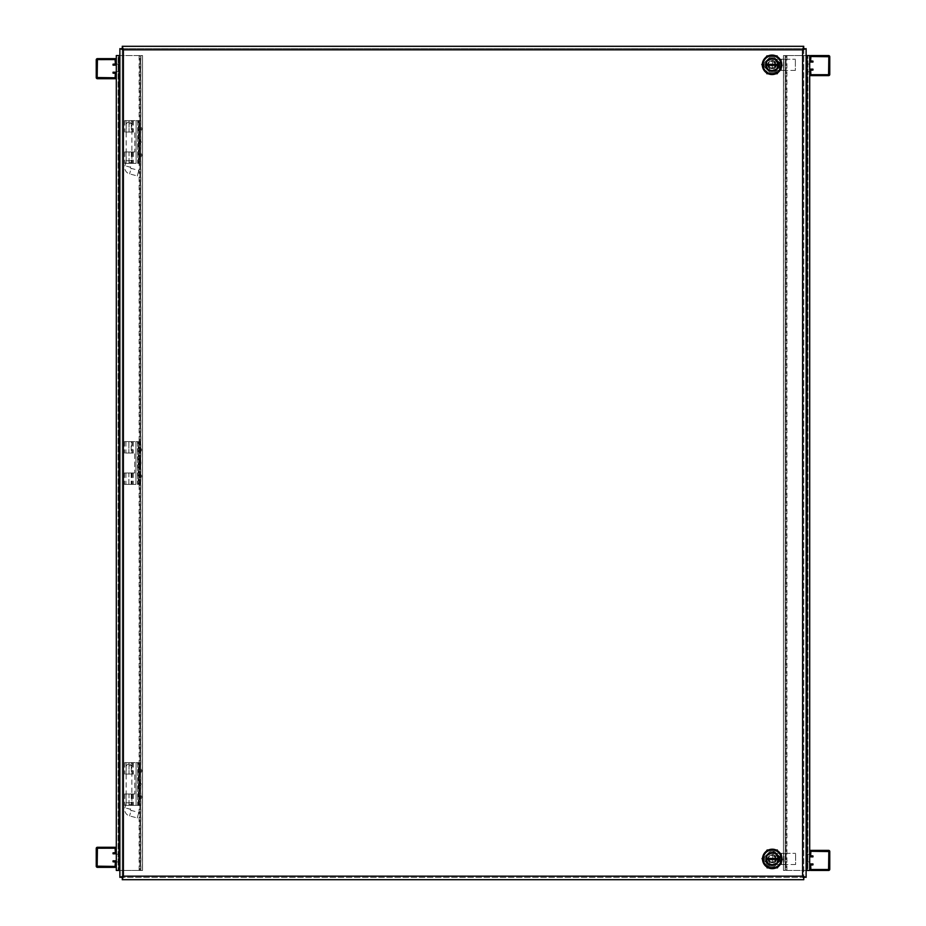 <?xml version="1.0" encoding="UTF-8"?>
<svg xmlns="http://www.w3.org/2000/svg" width="926" height="926" viewBox="0 0 926 926"><rect width="100%" height="100%" fill="white"/><g stroke="black" fill="none" stroke-linecap="round" stroke-linejoin="round"><path stroke-width="0.69" stroke-dasharray="4.63 3.47" d="M770.837 74.474L773.233 74.474M773.418 74.45L779.669 68.2L779.669 64.693L773.395 58.419L769.888 58.419L763.614 64.693L763.614 68.2L769.668 74.254M779.669 861.307L779.669 857.8L773.395 851.526L769.888 851.526L763.614 857.8L763.614 861.307L769.888 867.581L773.395 867.581L779.669 861.307L779.669 857.8L773.395 851.526L769.888 851.526L763.614 857.8L763.614 861.307L769.888 867.581L773.395 867.581L779.669 861.307L774.634 866.342A7.778 7.778 0 0 1 772.261 866.713A7.778 7.778 0 0 0 774.634 866.342A7.778 7.778 0 0 1 769.888 866.342L764.853 861.307A7.778 7.778 0 0 1 764.853 856.562L769.888 851.526A7.778 7.778 0 0 1 774.634 851.526L779.669 856.562A7.778 7.778 0 0 1 779.669 861.307A7.778 7.778 0 0 0 779.669 856.562A7.778 7.778 0 0 1 779.669 861.307L774.634 866.342A7.778 7.778 0 0 1 769.888 866.342A7.778 7.778 0 0 0 772.261 866.713A7.778 7.778 0 0 1 769.888 866.342L764.853 861.307A7.778 7.778 0 0 1 764.853 856.562A7.778 7.778 0 0 0 764.853 861.307L769.888 866.342L764.853 861.307A7.778 7.778 0 0 1 764.853 856.562L769.888 851.526A7.778 7.778 0 0 1 774.634 851.526A7.778 7.778 0 0 0 769.888 851.526L764.853 856.562L769.888 851.526A7.778 7.778 0 0 1 774.634 851.526L779.669 856.562A7.778 7.778 0 0 1 779.669 861.307L774.634 866.342L779.669 861.307M773.395 74.474L779.669 68.2L779.669 64.693L773.395 58.419L769.888 58.419L763.614 64.693L763.614 68.2L769.888 74.474L773.395 74.474M803.768 877.35L803.768 879.7L122.232 879.7L122.232 877.35L119.882 877.35L119.882 48.65L122.232 48.65L122.232 46.3L803.768 46.3L803.768 48.65L806.118 48.65L806.118 877.35L122.232 877.35L803.768 877.35L802.587 876.17L123.413 876.17L122.232 877.35L122.232 48.65L803.768 48.65L803.768 877.35L803.768 48.65L802.587 49.83L802.587 876.17M123.413 876.17L123.413 49.83L122.232 48.65L803.768 48.65M122.232 877.35L122.232 48.65M783.535 55.56L786.139 55.56L786.139 870.44L783.465 870.44L783.535 55.56L786.915 55.56L785.271 55.56L786.139 55.56L786.139 870.44L807.912 870.44L807.912 55.56L807.912 870.44L809.694 870.44L809.694 55.56L786.139 55.56L806.118 55.56M809.694 64.056L809.694 71.753L809.694 64.056L807.912 64.056L809.694 64.056M809.694 854.247L809.694 861.944L809.694 854.247L807.912 854.247L809.694 854.247M785.271 55.56L785.248 870.44L785.248 55.56L785.271 870.44L806.118 870.44M783.535 870.44L785.271 870.44M809.694 71.753L807.912 71.753L807.912 64.056L807.912 71.753L809.694 71.753M807.912 861.944L809.694 861.944L807.912 861.944L807.912 854.247L807.912 861.944M786.915 870.44L786.915 55.56M785.179 55.56L785.179 870.44M783.465 55.56L783.465 870.44L783.465 55.56M769.506 864.942A6.609 6.609 0 0 0 772.261 865.544A6.609 6.609 0 0 1 765.652 858.934A6.609 6.609 0 0 1 772.261 852.325A6.609 6.609 0 0 0 769.506 864.942L769.506 860.323A3.091 3.091 0 0 0 774.437 861.111A3.091 3.091 0 0 0 773.65 856.18L778.268 856.18A6.609 6.609 0 0 1 778.338 856.342L777.69 856.342L777.69 861.527L778.338 861.527A6.609 6.609 0 0 0 778.338 856.342L780.167 856.342L780.132 861.527L777.69 861.527L777.69 856.342L780.167 856.342L780.167 861.527L780.132 853.332L775.757 853.332A6.609 6.609 0 0 0 772.261 852.325A6.609 6.609 0 0 1 778.87 858.934A6.609 6.609 0 0 1 772.261 865.544A6.609 6.609 0 0 0 778.338 861.527L780.167 861.527L780.132 864.537L783.917 864.537L783.917 853.332L795.596 853.332L775.757 853.332A6.609 6.609 0 0 1 778.268 856.18L773.65 856.18A3.091 3.091 0 0 1 774.437 861.111A3.091 3.091 0 0 1 769.506 860.323L769.506 864.942M777.632 858.934A5.371 5.371 0 0 0 772.261 853.564A5.371 5.371 0 0 0 766.89 858.934A5.371 5.371 0 0 0 772.261 864.305A5.371 5.371 0 0 0 777.632 858.934A5.371 5.371 0 0 0 772.261 853.564A5.371 5.371 0 0 0 766.89 858.934A5.371 5.371 0 0 0 772.261 864.305A5.371 5.371 0 0 0 777.632 858.934M767.943 858.888L767.943 858.981A4.317 4.317 0 0 0 770.062 862.65L770.143 862.696A4.317 4.317 0 0 0 774.379 862.696L774.46 862.65A4.317 4.317 0 0 0 776.578 858.981L776.578 858.888A4.317 4.317 0 0 0 774.46 855.219L774.379 855.173A4.317 4.317 0 0 0 770.143 855.173L770.062 855.219A4.317 4.317 0 0 0 767.943 858.888L770.062 855.219M772.261 849.2A9.735 9.735 0 0 0 762.526 858.934A9.735 9.735 0 0 0 772.261 868.657A9.735 9.735 0 0 0 781.984 858.934A9.735 9.735 0 0 0 772.261 849.2M772.261 865.301A6.366 6.366 0 0 0 778.627 858.934A6.366 6.366 0 0 0 772.261 852.557A6.366 6.366 0 0 0 765.883 858.934A6.366 6.366 0 0 0 772.261 865.301M772.261 865.058A6.123 6.123 0 0 0 778.361 859.432L766.161 859.432A6.123 6.123 0 0 0 772.261 865.058M768.765 864.537L780.132 864.537L768.765 864.537M765.652 858.934L765.652 861.701L768.499 864.537L765.652 861.701L765.652 858.934M768.499 853.332L765.652 856.168L768.499 853.332M780.132 853.332L783.917 853.332L783.917 864.537L785.398 864.537L780.132 864.537L780.132 853.332M795.596 864.537L785.398 864.537L795.596 864.537L795.596 853.332L795.596 864.537M761.566 858.934L766.913 849.674L777.608 849.674L782.956 858.934L777.608 868.194L766.913 868.194L761.566 858.934L766.913 849.674L777.608 849.674L782.956 858.934L777.608 868.194L766.913 868.194L761.566 858.934M781.613 864.537L781.613 853.332L781.613 864.537M774.46 855.219L776.578 858.888M776.578 858.981L774.46 862.65M774.379 862.696L770.143 862.696M770.062 862.65L767.943 858.981M770.143 855.173L774.379 855.173M774.437 855.173L776.613 858.934L774.437 862.696L772.759 862.696L772.759 859.432L774.611 859.432L774.611 858.437L772.759 858.437L772.759 855.173L774.437 855.173M771.763 862.696L770.085 862.696L767.909 858.934L770.085 855.173L771.763 855.173L771.763 858.437L769.911 858.437L769.911 859.432L771.763 859.432L771.763 862.696L772.759 862.696L772.759 859.432L774.611 859.432L774.611 858.437L772.759 858.437L772.759 855.173L771.763 855.173L771.763 858.437L769.911 858.437L769.911 859.432L771.763 859.432L771.763 862.696M766.161 858.437L778.361 858.437A6.123 6.123 0 0 0 772.261 852.811A6.123 6.123 0 0 0 766.161 858.437M769.286 70.827A6.609 6.609 0 0 0 772.041 71.429A6.609 6.609 0 0 1 765.432 64.82A6.609 6.609 0 0 1 772.041 58.211A6.609 6.609 0 0 0 769.286 70.827L769.286 66.221A3.091 3.091 0 0 0 774.217 67.008A3.091 3.091 0 0 0 773.43 62.065L778.037 62.065A6.609 6.609 0 0 1 778.118 62.227L777.47 62.227L777.47 67.413L778.118 67.413A6.609 6.609 0 0 0 778.118 62.227L779.935 62.227L779.912 67.413L777.47 67.413L777.47 62.227L779.935 62.227L779.935 67.413L779.912 59.218L775.537 59.218A6.609 6.609 0 0 0 772.041 58.211A6.609 6.609 0 0 1 778.639 64.82A6.609 6.609 0 0 1 772.041 71.429A6.609 6.609 0 0 0 778.118 67.413L779.935 67.413L779.912 70.422L783.697 70.422L783.697 59.218L795.376 59.218L775.537 59.218A6.609 6.609 0 0 1 778.037 62.065L773.43 62.065A3.091 3.091 0 0 1 774.217 67.008A3.091 3.091 0 0 1 769.286 66.221L769.286 70.827M774.402 72.228A7.778 7.778 0 0 1 772.041 72.598A7.778 7.778 0 0 0 774.402 72.228A7.778 7.778 0 0 1 769.668 72.228L764.633 67.193A7.778 7.778 0 0 1 764.633 62.447L769.668 57.412A7.778 7.778 0 0 1 774.402 57.412L779.449 62.447A7.778 7.778 0 0 1 779.449 67.193L774.402 72.228A7.778 7.778 0 0 1 769.668 72.228A7.778 7.778 0 0 0 772.041 72.598A7.778 7.778 0 0 1 769.668 72.228L764.633 67.193A7.778 7.778 0 0 1 764.633 62.447A7.778 7.778 0 0 0 764.633 67.193L769.668 72.228L764.633 67.193A7.778 7.778 0 0 1 764.633 62.447L769.668 57.412A7.778 7.778 0 0 1 774.402 57.412A7.778 7.778 0 0 0 769.668 57.412L764.633 62.447L769.668 57.412A7.778 7.778 0 0 1 774.402 57.412L779.449 62.447A7.778 7.778 0 0 1 779.449 67.193A7.778 7.778 0 0 0 779.449 62.447L774.402 57.412L779.449 62.447A7.778 7.778 0 0 1 779.449 67.193L774.402 72.228M777.412 64.82A5.371 5.371 0 0 0 772.041 59.449A5.371 5.371 0 0 0 766.67 64.82A5.371 5.371 0 0 0 772.041 70.191A5.371 5.371 0 0 0 777.412 64.82A5.371 5.371 0 0 0 772.041 59.449A5.371 5.371 0 0 0 766.67 64.82A5.371 5.371 0 0 0 772.041 70.191A5.371 5.371 0 0 0 777.412 64.82M767.712 64.774L767.712 64.866A4.317 4.317 0 0 0 769.83 68.536L769.923 68.582A4.317 4.317 0 0 0 774.159 68.582L774.24 68.536A4.317 4.317 0 0 0 776.358 64.866L776.358 64.774A4.317 4.317 0 0 0 774.24 61.104L774.159 61.058A4.317 4.317 0 0 0 769.923 61.058L769.83 61.104A4.317 4.317 0 0 0 767.712 64.774L769.83 61.104M772.041 55.085A9.735 9.735 0 0 0 762.306 64.82A9.735 9.735 0 0 0 772.041 74.555A9.735 9.735 0 0 0 781.764 64.82A9.735 9.735 0 0 0 772.041 55.085M772.041 71.186A6.366 6.366 0 0 0 778.407 64.82A6.366 6.366 0 0 0 772.041 58.454A6.366 6.366 0 0 0 765.663 64.82A6.366 6.366 0 0 0 772.041 71.186M772.041 70.943A6.123 6.123 0 0 0 778.141 65.318L765.929 65.318A6.123 6.123 0 0 0 772.041 70.943M768.545 70.422L779.912 70.422L768.545 70.422M765.432 64.82L765.432 67.586L768.267 70.422L765.432 67.586L765.432 64.82M768.267 59.218L765.432 62.054L768.267 59.218M779.912 59.218L783.697 59.218L783.697 70.422L785.179 70.422L779.912 70.422L779.912 59.218M795.376 70.422L785.179 70.422L795.376 70.422L795.376 59.218L795.376 70.422M761.346 64.82L766.693 55.56L777.389 55.56L782.725 64.82L777.389 74.08L766.693 74.08L761.346 64.82L766.693 55.56L777.389 55.56L782.725 64.82L777.389 74.08L766.693 74.08L761.346 64.82M781.394 70.422L781.394 59.218L781.394 70.422M774.24 61.104L776.358 64.774M776.358 64.866L774.24 68.536M774.159 68.582L769.923 68.582M769.83 68.536L767.712 64.866M769.923 61.058L774.159 61.058M774.205 61.058L776.382 64.82L774.205 68.582L772.527 68.582L772.527 65.318L774.379 65.318L774.379 64.322L772.527 64.322L772.527 61.058L774.205 61.058M771.543 68.582L769.865 68.582L767.689 64.82L769.865 61.058L771.543 61.058L771.543 64.322L769.691 64.322L769.691 65.318L771.543 65.318L771.543 68.582L772.527 68.582L772.527 65.318L774.379 65.318L774.379 64.322L772.527 64.322L772.527 61.058L771.543 61.058L771.543 64.322L769.691 64.322L769.691 65.318L771.543 65.318L771.543 68.582M765.929 64.322L778.141 64.322A6.123 6.123 0 0 0 772.041 58.697A6.123 6.123 0 0 0 765.929 64.322M130.404 764.263L131.886 765.744L131.886 802.784L126.156 802.784L131.886 802.784A8.288 8.288 0 0 1 131.608 804.925L130.439 809.266L124.906 807.785L130.439 809.266A0.914 0.914 0 0 0 131.087 810.389L129.605 815.922L131.087 810.389L138.773 812.438L137.291 817.982L129.605 815.922A6.644 6.644 0 0 1 124.906 807.785L126.075 803.444L131.608 804.925L126.075 803.444A2.558 2.558 0 0 0 126.156 802.784L126.156 765.744L131.886 765.744L126.156 765.744L127.638 764.263L130.404 764.263L127.638 764.263M137.291 817.982L138.773 812.438M130.427 122.232L131.909 123.714L131.909 160.754L126.179 160.754L131.909 160.754A8.288 8.288 0 0 1 131.631 162.895L130.462 167.236L124.929 165.754L130.462 167.236A0.914 0.914 0 0 0 131.11 168.358L129.628 173.891L131.11 168.358L138.796 170.419L137.303 175.952L129.628 173.891A6.644 6.644 0 0 1 124.929 165.754L126.098 161.413L131.631 162.895L126.098 161.413A2.558 2.558 0 0 0 126.179 160.754L126.179 123.714L131.909 123.714L126.179 123.714L127.661 122.232L130.427 122.232L127.661 122.232M137.303 175.952L138.796 170.419M96.235 77.541L96.235 59.831A1.181 1.181 0 0 1 97.415 58.651L115.125 58.651A1.181 1.181 0 0 1 116.306 59.831L116.306 63.963A1.181 1.181 0 0 1 115.125 65.156L113.041 65.156L113.041 64.218L115.368 63.963L115.125 59.588L97.172 59.831L97.415 77.784L115.125 77.784L115.368 73.397L113.041 73.154L113.041 72.216L115.125 72.216A1.181 1.181 0 0 1 116.306 73.397L116.306 77.541A1.181 1.181 0 0 1 115.125 78.722L97.415 78.722A1.181 1.181 0 0 1 96.235 77.541M96.235 866.169L96.235 848.459A1.181 1.181 0 0 1 97.415 847.278L115.125 847.278A1.181 1.181 0 0 1 116.306 848.459L116.306 852.603A1.181 1.181 0 0 1 115.125 853.784L113.041 853.784L113.041 852.846L115.368 852.603L115.125 848.216L97.172 848.459L97.415 866.412L115.125 866.412L115.368 862.037L113.041 861.782L113.041 860.844L115.125 860.844A1.181 1.181 0 0 1 116.306 862.037L116.306 866.169A1.181 1.181 0 0 1 115.125 867.349L97.415 867.349A1.181 1.181 0 0 1 96.235 866.169M829.765 851.55L829.765 869.259A1.181 1.181 0 0 1 828.585 870.44L810.875 870.44A1.181 1.181 0 0 1 809.694 869.259L809.694 865.115A1.181 1.181 0 0 1 810.875 863.935L812.959 863.935L812.959 864.872L810.632 865.115L810.875 869.502L828.828 869.259L828.585 851.307L810.875 851.307L810.632 855.682L812.959 855.937L812.959 856.874L810.875 856.874A1.181 1.181 0 0 1 809.694 855.682L809.694 851.55A1.181 1.181 0 0 1 810.875 850.369L828.585 850.369A1.181 1.181 0 0 1 829.765 851.55M829.765 56.741L829.765 74.45A1.181 1.181 0 0 1 828.585 75.631L810.875 75.631A1.181 1.181 0 0 1 809.694 74.45L809.694 70.318A1.181 1.181 0 0 1 810.875 69.126L812.959 69.126L812.959 70.063L810.632 70.318L810.875 74.693L828.828 74.45L828.585 56.498L810.875 56.498L810.632 60.885L812.959 61.128L812.959 62.065L810.875 62.065A1.181 1.181 0 0 1 809.694 60.885L809.694 56.741A1.181 1.181 0 0 1 810.875 55.56L828.585 55.56A1.181 1.181 0 0 1 829.765 56.741M142.465 870.44L139.861 870.44L139.861 55.56L142.535 55.56L142.465 870.44L139.131 870.44L140.729 870.44L139.861 870.44L139.861 55.56L118.088 55.56L118.088 870.44L118.088 55.56L116.306 55.56L116.306 870.44L139.861 870.44L119.882 870.44M116.306 861.944L116.306 854.247L116.306 861.944L118.088 861.944L116.306 861.944M116.306 71.753L116.306 64.056L116.306 71.753L118.088 71.753L116.306 71.753M140.729 870.44L140.752 55.56L140.752 870.44L140.729 55.56L119.882 55.56M142.465 55.56L140.729 55.56M116.306 854.247L118.088 854.247L118.088 861.944L118.088 854.247L116.306 854.247M118.088 64.056L116.306 64.056L118.088 64.056L118.088 71.753L118.088 64.056M139.131 55.56L139.131 870.44M140.868 870.44L140.868 55.56M142.535 870.44L142.535 55.56L142.535 870.44M138.402 141.991C138.68 144.421 138.969 144.421 139.247 141.991C138.969 139.548 138.68 139.548 138.402 141.991M139.363 155.105C139.363 157.536 139.363 157.536 139.363 155.105C139.363 157.536 139.363 157.536 139.363 155.105C139.363 152.674 139.363 152.674 139.363 155.105C139.363 152.674 139.363 152.674 139.363 155.105M139.363 128.864C139.363 131.295 139.363 131.295 139.363 128.864C139.363 131.295 139.363 131.295 139.363 128.864C139.363 126.434 139.363 126.434 139.363 128.864C139.363 126.434 139.363 126.434 139.363 128.864M131.353 151.968L131.353 163.37L132.036 163.37L124.651 163.37L129.05 163.37L129.05 151.968L133.437 151.968L124.651 151.968L134.826 151.968L134.826 132.036L129.05 132.036L129.05 120.6L136.11 120.6L124.651 120.6L132.441 120.6L132.441 132.036L133.437 132.036L124.651 132.036L132.036 132.036L131.353 132.036L131.353 120.6M139.363 141.991L139.363 143.669L139.363 141.991M140.775 141.991L140.775 143.669L140.775 141.991M140.775 155.105L140.775 157.061L140.775 155.105M141.759 155.105L141.759 155.718L141.759 155.105M140.775 128.864L140.775 130.821L140.775 128.864M141.759 128.864L141.759 129.478L141.759 128.864M140.636 141.991L140.231 140.046L139.757 141.991L140.231 143.935L140.636 141.991M132.441 151.968L132.441 163.37L133.437 163.37L129.05 163.37L136.11 163.37L136.11 120.6L140.775 120.6L140.775 163.37L140.775 120.6L136.11 120.6L136.11 163.37L129.05 163.37L129.05 151.968L134.826 151.968L134.826 132.036L126.063 132.036L129.05 132.036L129.05 120.6L132.441 120.6M138.854 120.6L137.685 120.6L137.685 163.37L138.854 163.37L138.854 120.6L137.685 120.6L137.685 163.37L138.854 163.37L138.854 120.6M139.351 120.6L139.351 163.37L139.363 120.6L139.363 163.37L138.344 163.37L138.344 120.6M131.353 132.036L132.441 132.036M139.363 163.37L138.344 163.37M132.441 163.37L131.353 163.37M129.05 163.37L126.063 163.37L129.05 163.37M138.379 784.009C138.657 786.452 138.946 786.452 139.224 784.009C138.946 781.579 138.657 781.579 138.379 784.009M139.34 797.136C139.34 799.566 139.34 799.566 139.34 797.136C139.34 799.566 139.34 799.566 139.34 797.136C139.34 794.705 139.34 794.705 139.34 797.136C139.34 794.705 139.34 794.705 139.34 797.136M139.34 770.895C139.34 773.326 139.34 773.326 139.34 770.895C139.34 773.326 139.34 773.326 139.34 770.895C139.34 768.464 139.34 768.464 139.34 770.895C139.34 768.464 139.34 768.464 139.34 770.895M131.33 793.987L131.33 805.4L132.013 805.4L124.628 805.4L129.027 805.4L129.027 793.987L133.413 793.987L124.628 793.987L134.802 793.987L134.802 774.067L129.027 774.067L129.027 762.63L136.087 762.63L124.628 762.63L132.418 762.63L132.418 774.067L133.413 774.067L124.628 774.067L132.013 774.067L131.33 774.067L131.33 762.63M139.34 784.009L139.34 782.331L139.34 784.009M140.752 784.009L140.752 782.331L140.752 784.009M140.752 797.136L140.752 795.179L140.752 797.136M141.736 797.136L141.736 796.522L141.736 797.136M140.752 770.895L140.752 768.939L140.752 770.895M141.736 770.895L141.736 770.282L141.736 770.895M140.613 784.009L140.208 782.065L139.733 784.009L140.208 785.954L140.613 784.009M132.418 793.987L132.418 805.4L133.413 805.4L129.027 805.4L136.087 805.4L136.087 762.63L140.752 762.63L140.752 805.4L140.752 762.63L136.087 762.63L136.087 805.4L129.027 805.4L129.027 793.987L134.802 793.987L134.802 774.067L126.04 774.067L129.027 774.067L129.027 762.63L132.418 762.63M138.831 762.63L137.661 762.63L137.661 805.4L138.831 805.4L138.831 762.63L137.661 762.63L137.661 805.4L138.831 805.4L138.831 762.63M131.33 774.067L132.418 774.067M139.328 762.63L139.328 805.4L139.34 762.63L138.831 805.4L140.752 805.4L136.087 805.4L138.333 805.4L138.333 762.63M139.328 805.4L138.333 805.4M132.418 805.4L131.33 805.4M129.027 805.4L126.04 805.4L129.027 805.4M138.24 463C138.518 465.431 138.807 465.431 139.085 463C138.807 460.569 138.518 460.569 138.24 463M139.201 476.114C139.201 478.557 139.201 478.557 139.201 476.114C139.201 478.557 139.201 478.557 139.201 476.114C139.201 473.684 139.201 473.684 139.201 476.114C139.201 473.684 139.201 473.684 139.201 476.114M139.201 449.886C139.201 452.316 139.201 452.316 139.201 449.886C139.201 452.316 139.201 452.316 139.201 449.886C139.201 447.443 139.201 447.443 139.201 449.886C139.201 447.443 139.201 447.443 139.201 449.886M131.191 472.978L131.191 484.379L131.874 484.379L124.489 484.379L128.876 484.379L128.876 472.978L133.275 472.978L124.489 472.978L134.664 472.978L134.664 453.045L128.876 453.045L128.876 441.621L135.948 441.621L124.489 441.621L132.279 441.621L132.279 453.045L133.275 453.045L124.489 453.045L131.874 453.045L131.191 453.045L131.191 441.621M139.201 463L139.201 464.678L139.201 463M140.613 463L140.613 464.678L140.613 463M140.613 476.114L140.613 478.071L140.613 476.114M141.597 476.114L141.597 476.728L141.597 476.114M140.613 449.886L140.613 447.929L140.613 449.886M141.597 449.886L141.597 449.272L141.597 449.886M140.474 463L140.069 461.055L139.594 463L140.069 464.945L140.474 463M132.279 472.978L132.279 484.379L133.275 484.379L128.876 484.379L135.948 484.379L135.948 441.621L140.613 441.621L140.613 484.379L140.613 441.621L135.948 441.621L135.948 484.379L128.876 484.379L128.876 472.978L134.664 472.978L134.664 453.045L125.89 453.045L128.876 453.045L128.876 441.621L132.279 441.621M138.68 441.621L137.523 441.621L137.523 484.379L138.68 484.379L138.68 441.621L137.523 441.621L137.523 484.379L138.68 484.379L138.68 441.621M139.189 441.621L139.189 484.379L139.201 441.621L139.201 484.379L138.182 484.379L138.182 441.621M131.191 453.045L132.279 453.045M139.201 484.379L138.182 484.379M132.279 484.379L131.191 484.379M128.876 484.379L125.89 484.379L128.876 484.379M123.413 49.83L802.587 49.83M807.032 870.44L807.032 55.56M779.426 861.527L779.426 856.342M785.398 853.332L785.398 864.537L785.398 853.332M779.194 67.413L779.194 62.227M785.179 59.218L785.179 70.422L785.179 59.218M118.968 55.56L118.968 870.44M139.722 163.37L139.722 120.6M140.717 120.6L140.717 163.37M139.699 805.4L139.699 762.63M140.694 762.63L140.694 805.4M139.56 484.379L139.56 441.621M140.555 441.621L140.555 484.379M139.803 142.523L139.097 143.113L139.097 140.868L139.803 141.446M140.358 155.649L139.363 156.992M140.358 129.409L139.363 130.751M124.651 120.6L124.651 132.036M132.036 120.6L132.036 132.036M124.651 151.968L124.651 163.37M132.036 151.968L132.036 163.37M140.775 143.669L139.363 143.669M140.775 153.16L141.759 154.503M140.775 126.92L141.759 128.263M140.231 140.046L141.331 141.991L140.231 143.935M133.437 120.6L133.437 132.036M126.063 120.6L126.063 132.036M133.437 151.968L133.437 163.37M126.063 151.968L126.063 163.37M140.775 140.312L139.363 140.312M140.358 154.561L139.363 153.218M140.358 128.32L139.363 126.978M140.775 157.061L141.759 155.718M140.775 130.821L141.759 129.478M139.78 784.553L139.074 785.132L139.074 782.887L139.78 783.477M140.335 797.68L139.34 799.022M140.335 771.439L139.34 772.782M124.628 762.63L124.628 774.067M132.013 762.63L132.013 774.067M124.628 793.987L124.628 805.4M132.013 793.987L132.013 805.4M140.752 785.688L139.34 785.688M140.752 795.179L141.736 796.522M140.752 768.939L141.736 770.282M140.208 782.065L141.308 784.009L140.208 785.954M133.413 762.63L133.413 774.067M126.04 762.63L126.04 774.067M133.413 793.987L133.413 805.4M126.04 793.987L126.04 805.4M140.752 782.331L139.34 782.331M140.335 796.591L139.34 795.249M140.335 770.351L139.34 769.008M140.752 799.08L141.736 797.737M140.752 772.84L141.736 771.497M139.629 463.544L138.935 464.123L138.935 461.877L139.629 462.456M140.185 476.659L139.201 478.001M140.185 450.43L139.201 451.772M124.489 441.621L124.489 453.045M131.874 441.621L131.874 453.045M124.489 472.978L124.489 484.379M131.874 472.978L131.874 484.379M140.613 464.678L139.201 464.678M140.613 474.17L141.597 475.513M140.613 447.929L141.597 449.272M140.069 461.055L141.169 463L140.069 464.945M133.275 441.621L133.275 453.045M125.89 441.621L125.89 453.045M133.275 472.978L133.275 484.379M125.89 472.978L125.89 484.379M140.613 461.322L139.201 461.322M140.185 475.57L139.201 474.228M140.185 449.341L139.201 447.999M140.613 478.071L141.597 476.728M140.613 451.83L141.597 450.487"/><path stroke-width="1.39" d="M769.668 74.254L770.837 74.474M803.768 878.323L802.587 876.17L806.118 877.35L806.118 48.65L802.587 49.83L803.768 46.3L122.232 46.3L123.413 49.83L119.882 48.65L119.882 877.35L123.413 876.17L122.232 879.7L803.768 879.7L803.768 877.362L802.622 876.216M122.232 878.323L123.366 876.204M804.729 48.65L802.634 49.796M803.768 877.35L802.587 876.17L804.729 877.35M122.232 47.677L123.378 49.784M121.271 877.35L123.413 876.17L123.413 49.83L122.232 48.65L123.413 49.83L122.232 48.65L123.413 49.83L802.587 49.83L803.768 47.677M122.232 48.65L121.271 48.65M122.232 877.35L123.413 876.17L122.232 877.35L123.413 876.17L802.587 876.17L802.587 49.83L803.768 48.65M806.118 55.56L809.694 55.56L809.694 870.44L806.118 870.44M772.261 868.657A9.735 9.735 0 0 1 762.526 858.934A9.735 9.735 0 0 1 772.261 849.2A9.735 9.735 0 0 1 781.984 858.934A9.735 9.735 0 0 1 772.261 868.657M772.261 867.917A8.994 8.994 0 0 1 763.267 858.934A8.994 8.994 0 0 1 772.261 849.941A8.994 8.994 0 0 1 781.243 858.934A8.994 8.994 0 0 1 772.261 867.917M772.261 865.301A6.366 6.366 0 0 0 778.627 858.934A6.366 6.366 0 0 0 772.261 852.557A6.366 6.366 0 0 0 765.883 858.934A6.366 6.366 0 0 0 772.261 865.301M778.361 859.432A6.123 6.123 0 0 1 772.261 865.058A6.123 6.123 0 0 1 766.161 859.432L778.361 859.432M766.161 858.437A6.123 6.123 0 0 1 772.261 852.811A6.123 6.123 0 0 1 778.361 858.437L766.161 858.437M772.041 74.555A9.735 9.735 0 0 1 762.306 64.82A9.735 9.735 0 0 1 772.041 55.085A9.735 9.735 0 0 1 781.764 64.82A9.735 9.735 0 0 1 772.041 74.555M772.041 73.814A8.994 8.994 0 0 1 763.047 64.82A8.994 8.994 0 0 1 772.041 55.826A8.994 8.994 0 0 1 781.023 64.82A8.994 8.994 0 0 1 772.041 73.814M772.041 71.186A6.366 6.366 0 0 0 778.407 64.82A6.366 6.366 0 0 0 772.041 58.454A6.366 6.366 0 0 0 765.663 64.82A6.366 6.366 0 0 0 772.041 71.186M778.141 65.318A6.123 6.123 0 0 1 772.041 70.943A6.123 6.123 0 0 1 765.929 65.318L778.141 65.318M765.929 64.322A6.123 6.123 0 0 1 772.041 58.697A6.123 6.123 0 0 1 778.141 64.322L765.929 64.322M96.235 59.831L96.235 77.541A1.181 1.181 0 0 0 97.415 78.722L115.125 78.722A1.181 1.181 0 0 0 116.306 77.541L116.306 73.397A1.181 1.181 0 0 0 115.125 72.216L113.041 72.216L113.041 73.154L115.368 73.397L115.125 77.784L97.172 77.541L97.415 59.588L115.125 59.588L115.368 63.963L113.041 64.218L113.041 65.156L115.125 65.156A1.181 1.181 0 0 0 116.306 63.963L116.306 59.831A1.181 1.181 0 0 0 115.125 58.651L97.415 58.651A1.181 1.181 0 0 0 96.235 59.831M96.235 848.459L96.235 866.169A1.181 1.181 0 0 0 97.415 867.349L115.125 867.349A1.181 1.181 0 0 0 116.306 866.169L116.306 862.037A1.181 1.181 0 0 0 115.125 860.844L113.041 860.844L113.041 861.782L115.368 862.037L115.125 866.412L97.172 866.169L97.415 848.216L115.125 848.216L115.368 852.603L113.041 852.846L113.041 853.784L115.125 853.784A1.181 1.181 0 0 0 116.306 852.603L116.306 848.459A1.181 1.181 0 0 0 115.125 847.278L97.415 847.278A1.181 1.181 0 0 0 96.235 848.459M829.765 869.259L829.765 851.55A1.181 1.181 0 0 0 828.585 850.369L810.875 850.369A1.181 1.181 0 0 0 809.694 851.55L809.694 855.682A1.181 1.181 0 0 0 810.875 856.874L812.959 856.874L812.959 855.937L810.632 855.682L810.875 851.307L828.828 851.55L828.585 869.502L810.875 869.502L810.632 865.115L812.959 864.872L812.959 863.935L810.875 863.935A1.181 1.181 0 0 0 809.694 865.115L809.694 869.259A1.181 1.181 0 0 0 810.875 870.44L828.585 870.44A1.181 1.181 0 0 0 829.765 869.259M829.765 74.45L829.765 56.741A1.181 1.181 0 0 0 828.585 55.56L810.875 55.56A1.181 1.181 0 0 0 809.694 56.741L809.694 60.885A1.181 1.181 0 0 0 810.875 62.065L812.959 62.065L812.959 61.128L810.632 60.885L810.875 56.498L828.828 56.741L828.585 74.693L810.875 74.693L810.632 70.318L812.959 70.063L812.959 69.126L810.875 69.126A1.181 1.181 0 0 0 809.694 70.318L809.694 74.45A1.181 1.181 0 0 0 810.875 75.631L828.585 75.631A1.181 1.181 0 0 0 829.765 74.45M119.882 870.44L116.306 870.44L116.306 55.56L119.882 55.56M807.032 55.56L807.032 870.44M118.968 870.44L118.968 55.56"/></g></svg>
